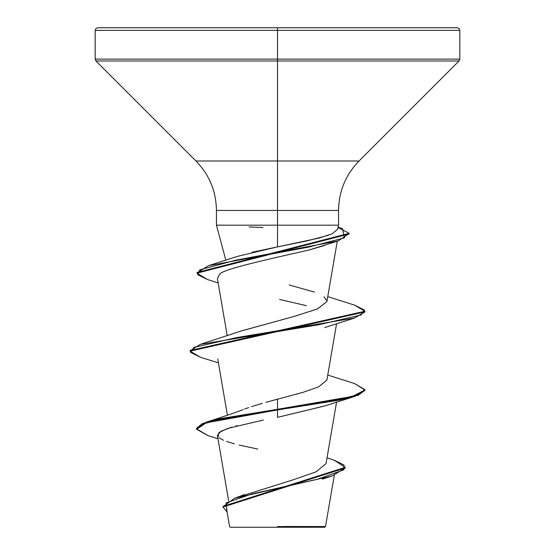 <?xml version="1.0" encoding="UTF-8"?>
<svg xmlns="http://www.w3.org/2000/svg" width="555" height="555" viewBox="0 0 555 555"><rect width="100%" height="100%" fill="white"/><g stroke="black" fill="none" stroke-linecap="round" stroke-linejoin="round"><path stroke-width="0.83" d="M334.311 475.219L325.501 526.542L324.793 527.25L277.5 527.25L277.5 526.591L277.5 527.25L324.793 527.25M283.522 526.501L325.161 526.549L277.5 526.591M251.991 252.289L277.5 246.878L277.5 30.372L459.817 30.372L277.5 30.372L459.817 30.372L277.5 30.372L277.5 59.128L459.817 59.128L277.5 59.128L277.5 60.988L459.047 60.988L277.5 60.988L277.5 160.992L359.043 160.992L459.047 60.988L459.817 59.128L459.817 30.372L459.047 28.52L457.195 27.75L277.5 27.75L457.195 27.75L277.5 27.75L277.5 30.372L95.182 30.372L277.5 30.372L95.182 30.372L277.5 30.372L277.5 27.75L97.805 27.75L277.5 27.75L97.805 27.75L95.953 28.52L95.182 30.372L95.182 59.128L277.5 59.128L95.182 59.128L95.953 60.988L277.5 60.988L95.953 60.988L195.957 160.992L277.5 160.992L277.5 210.442L216.443 210.442C216.152 191.253 209.325 174.769 195.957 160.992L359.043 160.992C345.675 174.769 338.848 191.253 338.557 210.442L277.5 210.442L277.5 225.184L216.672 225.184L338.363 225.184M239.656 496.593L292.284 480.11L316.01 471.861L326.021 463.619L336.58 402.077M244.582 409.028L248.682 407.578M251.526 406.635L262.321 403.353M265.894 402.333L303.092 392.323L318.591 386.87L326.902 380.05L336.58 323.655M241.03 331.051L294.414 316.336L317.384 308.982L326.902 301.629L337.274 241.224M324.973 245.331L308.92 250.048L338.279 240.898L235.771 260.184L199.835 269.834L197.629 274.656L207.327 279.477L218.157 282.925M217.428 278.666L219.357 274.697L217.421 278.617L227.238 335.851M325.154 405.837L277.5 417.346L324.668 406.003L354.645 396.45L277.5 409.944L219.523 419.42L202.471 424.159L196.595 428.897L208.229 435.724M237.2 425.678L235.993 425.99M231.657 427.177L220.751 431.339L217.421 435.495L228.625 500.742M273.4 400.245L277.5 399.121L277.5 409.292L206.592 422.05L196.595 428.252L202.471 423.507L219.523 418.768L277.5 409.292L277.5 417.346L277.5 409.944L339.306 400.141L358.259 395.243L364.912 390.338L364.912 389.686L358.259 394.584L339.306 399.489L277.5 409.292L352.446 396.437L364.885 390.005L354.645 383.574L327.762 375.062M327.02 457.813L334.374 460.289L344.031 465.041L343.885 469.787L317.384 479.284L234.55 498.272L223.034 506.68M223.02 507.006L227.057 511.87L226.045 502.892L252.095 493.915L332.091 475.961L345.189 467.99L223.02 507.006L223.02 506.354L345.189 467.338L334.339 460.282M217.983 438.734L208.187 435.71L196.63 429.272L206.196 422.827L277.5 409.944L277.5 399.121M263.334 420.045L227.633 428.439L218.857 432.629L218.066 436.827M219.093 437.826L223.533 440.281M226.454 441.412L234.314 443.813M239.129 445.048L257.825 449.085M337.371 229.617L338.557 225.184L338.557 210.442L216.443 210.442L216.443 225.184L225.836 260.24M338.522 225.184L277.5 225.184L277.5 246.878L306.7 240.974L328.546 235.23M337.398 229.458L332.126 233.815L318.639 238.164L277.5 246.878L236.999 256.479L208.402 265.734L308.302 247.155L344.454 237.859L342.504 228.57L338.002 227.252M289.204 284.972L314.512 292.103M324.044 296.793L326.944 300.949M326.909 301.587L317.564 308.906L294.823 316.232L241.508 330.87L200.355 344.364L318.612 324.758L361.118 314.956L364.503 310.051L354.638 305.153L327.762 296.641M190.115 350.802L200.355 344.364M197.06 272.81L208.402 265.734M200.397 357.254L190.088 351.128L364.912 311.917L354.638 318.029L236.388 337.634L193.882 347.437L190.497 352.342L200.362 357.24L218.42 362.866M207.362 279.491L197.032 273.136L349.185 233.981L349.185 233.329L197.032 272.484L197.032 273.136M337.94 227.495L349.185 233.329M354.603 305.139L364.912 311.265L190.088 350.476L190.088 351.128M354.61 383.567L364.912 389.686M306.36 305.659L279.658 299.457M219.357 274.697C220.273 270.223 255.598 262.009 308.92 250.048M349.164 233.655L338.279 240.898M364.885 390.012L354.645 396.45M262.924 227.501L249.133 226.94M230.207 527.25L277.5 527.25L230.207 527.25L229.597 526.639L226.544 508.873M227.411 415.251L217.754 358.974M244.38 494.609L234.55 498.272M243.152 409.569C235.972 412.427 223.783 416.59 206.592 422.05M345.189 467.338L345.189 467.99M196.595 428.245L196.595 428.897M322.295 479.166L332.091 475.961M364.912 311.917L364.912 311.265M324.661 327.582L354.638 318.029"/></g></svg>
